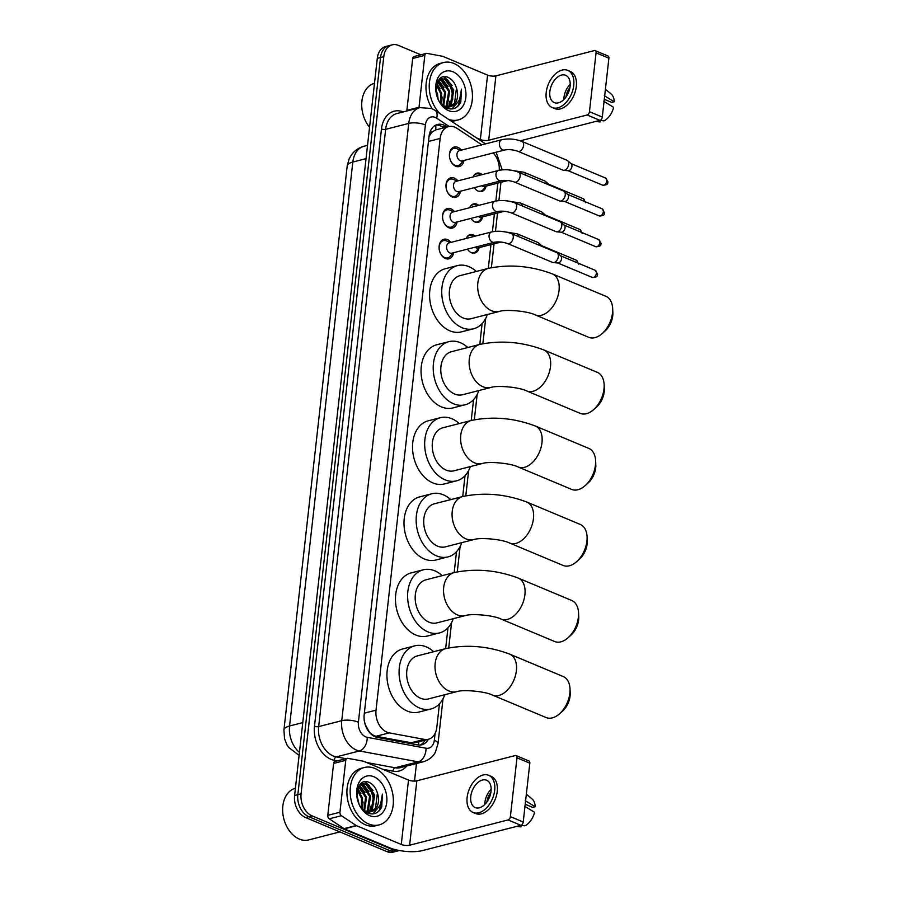 <?xml version="1.0" encoding="UTF-8"?>
<svg xmlns="http://www.w3.org/2000/svg" width="897" height="897" viewBox="0 0 897 897"><rect width="100%" height="100%" fill="white"/><g stroke="black" fill="none" stroke-linecap="round" stroke-linejoin="round"><path stroke-width="1.35" d="M466.216 238.456A9.475 6.716 -104.4 0 1 470.095 234.666A9.475 6.716 -104.4 0 1 473.448 234.969A9.475 6.716 -104.4 0 1 475.32 236.124M479.155 247.639A9.475 6.716 -104.4 0 1 474.816 253.032A9.475 6.716 -104.4 0 1 471.463 252.73A9.475 6.716 -104.4 0 1 467.494 249.142M469.669 207.712A9.475 6.716 -104.4 0 1 473.549 203.922A9.475 6.716 -104.4 0 1 476.901 204.224A9.475 6.716 -104.4 0 1 478.774 205.368M482.608 216.883A9.475 6.716 -104.4 0 1 478.258 222.288A9.475 6.716 -104.4 0 1 474.905 221.985A9.475 6.716 -104.4 0 1 470.947 218.397M473.123 176.956A9.475 6.716 -104.4 0 1 476.991 173.166A9.475 6.716 -104.4 0 1 480.355 173.469A9.475 6.716 -104.4 0 1 482.227 174.623M486.062 186.139A9.475 6.716 -104.4 0 1 481.711 191.532A9.475 6.716 -104.4 0 1 478.359 191.229A9.475 6.716 -104.4 0 1 474.39 187.641M453.624 252.707A10.08 7.142 -104.4 0 1 448.937 258.818A10.08 7.142 -104.4 0 1 445.372 258.493A10.08 7.142 -104.4 0 1 439.104 248.391A10.08 7.142 -104.4 0 1 443.914 239.275A10.08 7.142 -104.4 0 1 447.491 239.6A10.08 7.142 -104.4 0 1 450.978 242.381M457.078 221.951A10.08 7.142 -104.4 0 1 452.38 228.062A10.08 7.142 -104.4 0 1 448.814 227.748A10.08 7.142 -104.4 0 1 442.557 217.635A10.08 7.142 -104.4 0 1 447.368 208.53A10.08 7.142 -104.4 0 1 450.933 208.844A10.08 7.142 -104.4 0 1 454.42 211.625M460.52 191.207A10.08 7.142 -104.4 0 1 455.833 197.318A10.08 7.142 -104.4 0 1 452.267 196.992A10.08 7.142 -104.4 0 1 446 186.89A10.08 7.142 -104.4 0 1 450.821 177.774A10.08 7.142 -104.4 0 1 454.387 178.099A10.08 7.142 -104.4 0 1 457.874 180.869M463.973 160.451A10.08 7.142 -104.4 0 1 459.286 166.562A10.08 7.142 -104.4 0 1 455.721 166.237A10.08 7.142 -104.4 0 1 449.453 156.134A10.08 7.142 -104.4 0 1 454.263 147.03A10.08 7.142 -104.4 0 1 457.84 147.343A10.08 7.142 -104.4 0 1 461.327 150.124M481.857 144.843L457.055 128.361A17.772 12.592 75.6 0 0 454.857 127.172A17.772 12.592 75.6 0 0 448.567 126.612A17.772 12.592 75.6 0 0 440.147 138.452L376.022 710.166A17.772 12.592 75.6 0 0 389.253 732.871L424.359 739.386A17.772 12.592 75.6 0 0 428.385 739.263A17.772 12.592 75.6 0 0 436.805 727.422L439.452 703.809M365.494 725.449A5.92 4.193 75.6 0 0 366.066 726.122L368.342 730.203C370.394 733.555 372.973 735.574 376.078 736.258L411.185 742.761L415.468 742.581L428.385 739.263M448.567 126.612L435.673 129.942L432.746 131.635A5.92 4.193 75.6 0 0 429.562 135.66A17.772 5.931 -173.6 0 0 429.158 135.492M429.562 135.66L429.528 135.952A17.772 12.592 -104.4 0 1 432.746 131.635M366.066 726.122A17.772 12.592 -104.4 0 1 364.417 721.412M499.27 170.262A17.772 12.592 75.6 0 0 493.238 152.939M445.641 648.632L447.984 627.765M454.174 572.578L456.517 551.722M462.706 496.534L465.038 475.668M471.228 420.491L473.571 399.625M490.861 387.47C496.613 385.262 518.982 386.988 526.73 390.957A22.223 13.825 112.7 0 0 550.5 366.57A22.223 13.825 112.7 0 0 543.896 349.976C522.514 341.903 501.154 340.064 479.805 344.426A22.223 15.742 75.6 0 0 469.288 359.226A22.223 15.742 75.6 0 0 483.001 386.764A22.223 15.742 75.6 0 0 490.861 387.47L462.504 394.747A22.223 15.742 75.6 0 1 454.644 394.041A22.223 15.742 75.6 0 1 440.853 371.784A22.223 15.742 75.6 0 1 451.449 351.714L479.805 344.426L482.104 323.582M488.293 268.394L490.962 244.612M492.397 231.762L494.415 213.856M495.85 201.006L497.857 183.1M305.574 817.537L386.865 851.589A17.772 12.592 -104.4 0 0 393.155 852.15L399.468 850.524A17.772 12.592 -104.4 0 1 393.346 849.919L312.055 815.866L308.815 816.696A17.772 12.592 -104.4 0 1 297.838 794.675L380.53 57.52A17.772 12.592 -104.4 0 1 388.939 45.68A17.772 12.592 -104.4 0 0 380.53 57.52L297.838 794.675A17.772 12.592 -104.4 0 0 308.815 816.696L390.105 850.748L308.815 816.696L305.574 817.537A17.772 12.592 -104.4 0 1 294.597 795.504L377.289 58.35A17.772 12.592 -104.4 0 1 385.699 46.509L392.18 44.85A17.772 12.592 -104.4 0 1 398.47 45.411L420.839 54.784M396.396 851.32A17.772 12.592 -104.4 0 1 390.105 850.748A17.772 12.592 -104.4 0 0 396.396 851.32M447.087 126.993L445.955 126.23A17.772 12.592 75.6 0 0 443.746 125.053A17.772 12.592 75.6 0 0 437.467 124.481A17.772 12.592 75.6 0 0 429.046 136.322L364.171 714.718A17.772 12.592 75.6 0 0 377.39 737.424L417.767 744.914A17.772 12.592 75.6 0 0 421.803 744.79A17.772 12.592 75.6 0 0 428.34 739.285M435.886 125.053A17.772 12.592 -104.4 0 1 440.505 125.883A17.772 12.592 -104.4 0 1 442.714 127.071L443.847 127.823M370.214 808.455A23.703 16.785 -104.4 0 1 369.755 811.079M369.519 812.02A23.703 16.785 -104.4 0 1 369.059 813.523M364.675 781.836A23.703 16.785 -104.4 0 1 366.548 783.843A23.703 16.785 -104.4 0 0 364.675 781.836M367.748 785.38A23.703 16.785 -104.4 0 1 373.668 804.374A23.703 16.785 -104.4 0 0 367.748 785.38M449.285 103.491A23.703 16.785 -104.4 0 1 448.825 106.126M448.59 107.068A23.703 16.785 -104.4 0 1 448.13 108.571M443.757 76.884A23.703 16.785 -104.4 0 1 445.63 78.88A23.703 16.785 -104.4 0 0 443.757 76.884M446.818 80.427A23.703 16.785 -104.4 0 1 452.738 99.41A23.703 16.785 -104.4 0 0 446.818 80.427M312.055 815.866A17.772 12.592 -104.4 0 1 301.078 793.845L383.77 56.69A17.772 12.592 -104.4 0 1 392.18 44.85M416.477 763.526L414.504 781.096M425.1 740.115A17.772 12.592 -104.4 0 1 420.144 745.059M406.846 110.993A2.96 2.097 -104.4 0 1 406.868 110.387L419.011 107.27L424.842 55.367L412.687 58.484A2.96 2.097 -104.4 0 1 414.089 56.511L426.243 53.394A2.96 2.097 75.6 0 0 424.842 55.367M406.868 110.387L412.687 58.484M595.182 50.636L608.02 56.018A2.96 1.839 112.7 0 1 608.895 58.227L596.057 52.845A2.96 1.839 -67.3 0 0 595.182 50.636A2.96 1.839 -67.3 0 0 594.341 50.591L495.906 75.864A5.92 1.973 6.4 0 1 487.576 75.113L442.838 56.365A2.96 2.097 75.6 0 0 442.468 56.253L426.916 53.372A2.96 2.097 75.6 0 0 426.243 53.394M602.302 117.07A2.96 1.839 112.7 0 1 599.958 120.355L587.12 114.984A2.96 1.839 -67.3 0 0 589.464 111.688L602.302 117.07L608.895 58.227M520.305 140.807L599.958 120.355M589.464 111.688L596.057 52.845M587.12 114.984L488.686 140.257A5.92 1.973 6.4 0 1 480.355 139.495L476.442 137.858M419.011 107.27A2.96 2.097 75.6 0 0 419 107.875M570.1 86.347A14.812 9.217 -67.3 0 0 565.693 75.292A14.812 9.217 -67.3 0 0 549.85 91.55A14.812 9.217 -67.3 0 0 554.256 102.617A14.812 9.217 -67.3 0 0 570.1 86.347M570.223 84.296A14.812 9.217 -67.3 0 0 563.966 97.459A14.812 9.217 -67.3 0 0 563.843 99.511M604.286 99.309L611.776 102.437L614.266 101.798L604.309 95.687M569.92 87.592A11.852 7.367 -67.3 0 0 565.996 96.943A11.852 7.367 -67.3 0 0 565.985 96.988M552.193 107.528L554.761 108.604A20.149 12.536 -67.3 0 0 576.311 86.493A20.149 12.536 -67.3 0 0 570.324 71.446L567.756 70.37A20.149 12.536 -67.3 0 0 546.206 92.481A20.149 12.536 -67.3 0 0 552.193 107.528A20.149 12.536 -67.3 0 0 573.744 85.417A20.149 12.536 -67.3 0 0 567.756 70.37M595.574 121.487L599.409 121.88A15.406 9.587 -67.3 0 0 600.003 121.914L600.171 120.456M595.698 121.454L600.003 121.914M603.681 101.238L613.638 107.348A15.406 9.587 -67.3 0 1 604.051 120.871L599.757 120.411M614.266 101.798A15.406 9.587 -67.3 0 0 611.104 93.961L605.419 89.251M369.553 127.273A26.663 18.882 -104.4 0 1 361.906 101.058A26.663 18.882 -104.4 0 1 374.486 83.309M439.889 113.56A29.623 20.99 -104.4 0 1 429.315 83.757A29.623 20.99 -104.4 0 1 443.477 62.543A29.623 20.99 -104.4 0 1 453.949 63.485A29.623 20.99 -104.4 0 1 472.349 93.165A29.623 20.99 -104.4 0 1 458.21 119.929A29.623 20.99 -104.4 0 1 448.534 119.312M432.186 108.772A29.623 20.99 -104.4 0 1 440.236 63.373L443.477 62.543M460.778 102.09L461.484 89.128C461.663 98.289 458.333 104.007 451.483 106.283A14.812 10.495 -104.4 0 0 456.483 88.097C454.97 83.107 452.402 79.665 448.803 77.759C434.025 69.921 431.098 102.493 446.661 108.032C452.806 110.297 457.515 108.313 460.778 102.09M453.019 71.816A20.732 14.688 -104.4 0 1 465.812 97.515A20.732 14.688 -104.4 0 1 448.657 110.667A20.732 14.688 -104.4 0 1 435.864 84.968A20.732 14.688 -104.4 0 1 453.019 71.816M446.033 107.73L447.3 107.169M447.771 106.9L450.496 104.321L452.727 90.272L444.923 79.284L440.505 78.622M446.347 107.685L447.838 107.147M448.309 106.911L451.516 104.063L453.747 90.014L445.932 79.026L439.586 79.014M445.506 106.485L446.448 105.364L448.679 91.315L440.876 80.315L438.958 79.698M446.089 106.642L447.457 105.106L449.7 91.057L441.885 80.057L439.283 79.34M443.062 105.386L444.632 92.357L437.59 81.762M443.701 105.734L445.641 92.088L437.927 81.145M440.472 102.953L440.584 93.389L436.379 85.103M441.145 103.772L441.593 93.131L436.648 84.094M436.671 95.071L436.368 93.815M438.084 98.984L437.545 94.174L435.92 89.678M441.01 78.465L439.855 78.768M441.896 104.613L444.845 106.25L451.483 106.283M444.284 106.676L450.406 106.642M449.89 106.754L454.555 103.278L456.483 88.097M458.21 119.929L454.97 120.77A29.623 20.99 -104.4 0 1 451.426 121.23M441.559 104.254L442.12 97.033M439.967 88.635L436.805 83.589M444.015 87.603L438.498 80.281M448.074 86.561L441.559 78.521M441.346 78.398L440.775 78.061M452.122 85.518L444.43 76.806M452.01 108.963L456.45 103.738M444.62 81.896L440.909 78.566M448.679 80.865L443.802 76.873M456.607 107.27L458.67 105.039L461.484 89.128M612.673 308.624L612.853 312.605A16.292 10.136 112.7 0 1 612.741 315.755A16.292 10.136 112.7 0 1 605.217 330.847L602.246 333.505A22.223 13.825 -67.3 0 0 612.516 312.918A22.223 13.825 -67.3 0 0 612.673 308.624A22.223 13.825 -67.3 0 0 605.912 296.324L552.429 273.921A22.223 13.825 112.7 0 1 559.033 290.516A22.223 13.825 112.7 0 1 535.262 314.914L588.746 337.317A22.223 13.825 -67.3 0 0 602.246 333.505M499.394 311.427A22.223 15.742 75.6 0 1 491.534 310.721A22.223 15.742 75.6 0 1 477.821 283.183A22.223 15.742 75.6 0 1 488.338 268.382L459.982 275.659A22.223 15.742 75.6 0 0 449.375 295.741A22.223 15.742 75.6 0 0 463.177 317.998A22.223 15.742 75.6 0 0 471.037 318.704L499.394 311.427C505.146 309.218 527.503 310.945 535.262 314.914M487.385 314.511A32.584 23.087 -104.4 0 1 473.616 328.75A32.584 23.087 -104.4 0 1 462.078 327.708A32.584 23.087 -104.4 0 1 441.851 295.057A32.584 23.087 -104.4 0 1 457.403 265.624A32.584 23.087 -104.4 0 1 468.929 266.656A32.584 23.087 -104.4 0 1 476.341 271.466M473.616 328.75L461.462 331.868A32.584 23.087 -104.4 0 1 449.935 330.836A32.584 23.087 -104.4 0 1 429.697 298.185A32.584 23.087 -104.4 0 1 445.248 268.741L457.403 265.624M604.141 384.667L604.331 388.648A16.292 10.136 112.7 0 1 604.219 391.798A16.292 10.136 112.7 0 1 596.684 406.902L593.713 409.559A22.223 13.825 -67.3 0 0 603.984 388.973A22.223 13.825 -67.3 0 0 604.141 384.667A22.223 13.825 -67.3 0 0 597.38 372.378L543.896 349.976M526.73 390.957L580.213 413.36A22.223 13.825 -67.3 0 0 593.713 409.559M478.863 390.554A32.584 23.087 -104.4 0 1 465.083 404.794A32.584 23.087 -104.4 0 1 453.557 403.762A32.584 23.087 -104.4 0 1 433.318 371.111A32.584 23.087 -104.4 0 1 448.881 341.667A32.584 23.087 -104.4 0 1 460.408 342.699A32.584 23.087 -104.4 0 1 467.808 347.509M465.083 404.794L452.929 407.911A32.584 23.087 -104.4 0 1 441.402 406.879A32.584 23.087 -104.4 0 1 421.164 374.228A32.584 23.087 -104.4 0 1 436.727 344.784L448.881 341.667M595.608 460.71L595.799 464.691A16.292 10.136 112.7 0 1 595.686 467.842A16.292 10.136 112.7 0 1 588.152 482.945L585.18 485.602A22.223 13.825 -67.3 0 0 595.462 465.016A22.223 13.825 -67.3 0 0 595.608 460.71A22.223 13.825 -67.3 0 0 588.847 448.422L535.363 426.019A22.223 13.825 112.7 0 1 541.979 442.613A22.223 13.825 112.7 0 1 518.197 467.001L571.681 489.403A22.223 13.825 -67.3 0 0 585.18 485.602M482.328 463.514A22.223 15.742 75.6 0 1 474.468 462.807A22.223 15.742 75.6 0 1 460.755 435.28A22.223 15.742 75.6 0 1 471.284 420.48L442.927 427.757A22.223 15.742 75.6 0 0 432.32 447.827A22.223 15.742 75.6 0 0 446.112 470.095A22.223 15.742 75.6 0 0 453.972 470.802L482.328 463.514C488.08 461.316 510.449 463.031 518.197 467.001M470.331 466.597A32.584 23.087 -104.4 0 1 456.551 480.837A32.584 23.087 -104.4 0 1 445.024 479.805A32.584 23.087 -104.4 0 1 424.786 447.155A32.584 23.087 -104.4 0 1 440.349 417.71A32.584 23.087 -104.4 0 1 451.875 418.742A32.584 23.087 -104.4 0 1 459.275 423.552M456.551 480.837L444.396 483.954A32.584 23.087 -104.4 0 1 432.87 482.922A32.584 23.087 -104.4 0 1 412.642 450.272A32.584 23.087 -104.4 0 1 428.194 420.828L440.349 417.71M587.075 536.765L587.266 540.734A16.292 10.136 112.7 0 1 587.154 543.896A16.292 10.136 112.7 0 1 579.619 558.988L576.659 561.645A22.223 13.825 -67.3 0 0 586.93 541.059A22.223 13.825 -67.3 0 0 587.075 536.765A22.223 13.825 -67.3 0 0 580.325 524.465L526.842 502.062A22.223 13.825 112.7 0 1 533.446 518.657A22.223 13.825 112.7 0 1 509.664 543.055L563.148 565.458A22.223 13.825 -67.3 0 0 576.659 561.645M473.795 539.568A22.223 15.742 75.6 0 1 465.935 538.862A22.223 15.742 75.6 0 1 452.234 511.324A22.223 15.742 75.6 0 1 462.751 496.523L434.395 503.8A22.223 15.742 75.6 0 0 423.788 523.87A22.223 15.742 75.6 0 0 437.579 546.138A22.223 15.742 75.6 0 0 445.439 546.845L473.795 539.568C479.559 537.359 501.916 539.086 509.664 543.055M461.798 542.64A32.584 23.087 -104.4 0 1 448.018 556.891A32.584 23.087 -104.4 0 1 436.491 555.848A32.584 23.087 -104.4 0 1 416.264 523.198A32.584 23.087 -104.4 0 1 431.816 493.754A32.584 23.087 -104.4 0 1 443.342 494.796A32.584 23.087 -104.4 0 1 450.754 499.607M448.018 556.891L435.864 560.008A32.584 23.087 -104.4 0 1 424.337 558.977A32.584 23.087 -104.4 0 1 404.11 526.315A32.584 23.087 -104.4 0 1 419.661 496.882L431.816 493.754M578.554 612.808L578.733 616.788A16.292 10.136 112.7 0 1 578.621 619.939A16.292 10.136 112.7 0 1 571.086 635.031L568.126 637.689A22.223 13.825 -67.3 0 0 578.397 617.102A22.223 13.825 -67.3 0 0 578.554 612.808A22.223 13.825 -67.3 0 0 571.793 600.508L518.309 578.105A22.223 13.825 112.7 0 1 524.913 594.7A22.223 13.825 112.7 0 1 501.143 619.098L554.626 641.501A22.223 13.825 -67.3 0 0 568.126 637.689M465.274 615.611A22.223 15.742 75.6 0 1 457.414 614.905A22.223 15.742 75.6 0 1 443.701 587.367A22.223 15.742 75.6 0 1 454.218 572.566L425.862 579.843A22.223 15.742 75.6 0 0 415.255 599.925A22.223 15.742 75.6 0 0 429.058 622.182A22.223 15.742 75.6 0 0 436.917 622.888L465.274 615.611C471.026 613.402 493.384 615.129 501.143 619.098M453.265 618.695A32.584 23.087 -104.4 0 1 439.496 632.934A32.584 23.087 -104.4 0 1 427.959 631.903A32.584 23.087 -104.4 0 1 407.731 599.241A32.584 23.087 -104.4 0 1 423.283 569.808A32.584 23.087 -104.4 0 1 434.81 570.84A32.584 23.087 -104.4 0 1 442.221 575.65M439.496 632.934L427.342 636.051A32.584 23.087 -104.4 0 1 415.816 635.02A32.584 23.087 -104.4 0 1 395.577 602.369A32.584 23.087 -104.4 0 1 411.129 572.925L423.283 569.808M570.021 688.851L570.212 692.832A16.292 10.136 112.7 0 1 570.1 695.982A16.292 10.136 112.7 0 1 562.565 711.086L559.593 713.743A22.223 13.825 -67.3 0 0 569.864 693.157A22.223 13.825 -67.3 0 0 570.021 688.851A22.223 13.825 -67.3 0 0 563.26 676.562L509.776 654.16A22.223 13.825 112.7 0 1 516.38 670.754A22.223 13.825 112.7 0 1 492.61 695.141L546.094 717.544A22.223 13.825 -67.3 0 0 559.593 713.743M456.741 691.654A22.223 15.742 75.6 0 1 448.881 690.948A22.223 15.742 75.6 0 1 435.168 663.41A22.223 15.742 75.6 0 1 445.686 648.609L417.329 655.898A22.223 15.742 75.6 0 0 406.733 675.968A22.223 15.742 75.6 0 0 420.525 698.236A22.223 15.742 75.6 0 0 428.385 698.931L456.741 691.654C462.493 689.445 484.862 691.172 492.61 695.141M444.744 694.738A32.584 23.087 -104.4 0 1 430.964 708.978A32.584 23.087 -104.4 0 1 419.437 707.946A32.584 23.087 -104.4 0 1 399.199 675.295A32.584 23.087 -104.4 0 1 414.75 645.851A32.584 23.087 -104.4 0 1 426.288 646.883A32.584 23.087 -104.4 0 1 433.688 651.693M430.964 708.978L418.809 712.095A32.584 23.087 -104.4 0 1 407.283 711.063A32.584 23.087 -104.4 0 1 387.044 678.412A32.584 23.087 -104.4 0 1 402.607 648.968L414.75 645.851M457.324 148.868A8.892 6.29 75.6 0 0 457.111 148.767A8.892 6.29 75.6 0 0 456.898 148.678A8.892 6.29 75.6 0 0 453.759 148.397A8.892 6.29 75.6 0 0 449.509 156.426A8.892 6.29 75.6 0 0 455.026 165.328A8.892 6.29 75.6 0 0 458.176 165.609A8.892 6.29 75.6 0 0 460.935 163.658L463.132 160.664M459.499 150.584A5.337 3.779 75.6 0 0 456.954 155.405A5.337 3.779 75.6 0 0 460.262 160.754A5.337 3.779 75.6 0 0 462.157 160.922L504.607 150.023A5.337 3.779 75.6 0 1 502.724 149.855A5.337 3.779 75.6 0 1 499.405 143.554A5.337 3.779 75.6 0 1 501.95 139.685L459.499 150.584M517.883 151.279A5.337 3.319 112.7 0 0 523.545 145.74A5.337 3.319 112.7 0 0 523.59 145.426A5.337 3.319 112.7 0 0 521.998 141.446L567.095 160.328A5.337 3.319 112.7 0 1 567.666 160.686A5.337 3.319 112.7 0 1 568.687 164.319A5.337 3.319 112.7 0 1 564.482 170.251A5.337 3.319 112.7 0 1 563.63 170.329A5.337 3.319 112.7 0 1 562.98 170.172L517.883 151.279C513.185 149.687 508.767 149.272 504.607 150.023M570.806 163.489A3.846 2.399 112.7 0 1 571.21 163.747A3.846 2.399 112.7 0 1 571.95 166.371A3.846 2.399 112.7 0 1 568.911 170.654A3.846 2.399 112.7 0 1 568.294 170.71L563.63 170.329M453.871 179.624A8.892 6.29 75.6 0 0 453.669 179.523A8.892 6.29 75.6 0 0 453.445 179.422A8.892 6.29 75.6 0 0 450.305 179.142A8.892 6.29 75.6 0 0 446.067 187.17A8.892 6.29 75.6 0 0 451.583 196.084A8.892 6.29 75.6 0 0 454.723 196.365A8.892 6.29 75.6 0 0 457.481 194.414L459.69 191.42M456.046 181.34A5.337 3.779 75.6 0 0 453.501 186.161A5.337 3.779 75.6 0 0 456.82 191.498A5.337 3.779 75.6 0 0 458.703 191.666L501.154 180.768A5.337 3.779 75.6 0 1 499.27 180.6A5.337 3.779 75.6 0 1 495.951 174.31A5.337 3.779 75.6 0 1 498.508 170.441L456.046 181.34M514.43 182.035A5.337 3.319 112.7 0 0 520.092 176.496A5.337 3.319 112.7 0 0 520.137 176.171A5.337 3.319 112.7 0 0 518.544 172.19L563.652 191.083A5.337 3.319 112.7 0 1 564.213 191.431A5.337 3.319 112.7 0 1 565.233 195.064A5.337 3.319 112.7 0 1 561.029 200.995A5.337 3.319 112.7 0 1 560.177 201.074A5.337 3.319 112.7 0 1 559.526 200.917L514.43 182.035C509.743 180.443 505.314 180.028 501.154 180.768M567.353 194.245A3.846 2.399 112.7 0 1 567.767 194.492A3.846 2.399 112.7 0 1 568.496 197.116A3.846 2.399 112.7 0 1 565.458 201.399A3.846 2.399 112.7 0 1 564.852 201.455L560.177 201.074M450.417 210.369A8.892 6.29 75.6 0 0 450.216 210.268A8.892 6.29 75.6 0 0 450.002 210.178A8.892 6.29 75.6 0 0 446.852 209.898A8.892 6.29 75.6 0 0 442.613 217.926A8.892 6.29 75.6 0 0 448.13 226.829A8.892 6.29 75.6 0 0 451.281 227.109A8.892 6.29 75.6 0 0 454.039 225.169L456.237 222.164M452.604 212.096A5.337 3.779 75.6 0 0 450.059 216.906A5.337 3.779 75.6 0 0 453.366 222.254A5.337 3.779 75.6 0 0 455.25 222.422L497.712 211.524A5.337 3.779 75.6 0 1 495.817 211.356A5.337 3.779 75.6 0 1 492.498 205.065A5.337 3.779 75.6 0 1 495.054 201.197L452.604 212.096M510.976 212.78A5.337 3.319 112.7 0 0 516.638 207.241A5.337 3.319 112.7 0 0 516.683 206.927A5.337 3.319 112.7 0 0 515.102 202.946L560.199 221.839A5.337 3.319 112.7 0 1 560.76 222.187A5.337 3.319 112.7 0 1 561.78 225.82A5.337 3.319 112.7 0 1 557.575 231.751A5.337 3.319 112.7 0 1 556.723 231.83A5.337 3.319 112.7 0 1 556.073 231.673L510.976 212.78C506.289 211.199 501.86 210.773 497.712 211.524M563.91 224.99A3.846 2.399 112.7 0 1 564.314 225.248A3.846 2.399 112.7 0 1 565.054 227.872A3.846 2.399 112.7 0 1 562.015 232.155A3.846 2.399 112.7 0 1 561.399 232.211L556.723 231.83M446.975 241.125A8.892 6.29 75.6 0 0 446.762 241.024A8.892 6.29 75.6 0 0 446.549 240.934A8.892 6.29 75.6 0 0 443.41 240.643A8.892 6.29 75.6 0 0 439.16 248.682A8.892 6.29 75.6 0 0 444.688 257.585A8.892 6.29 75.6 0 0 447.827 257.865A8.892 6.29 75.6 0 0 450.586 255.914L452.783 252.92M449.15 242.84A5.337 3.779 75.6 0 0 446.605 247.662A5.337 3.779 75.6 0 0 449.913 252.999A5.337 3.779 75.6 0 0 451.808 253.178L494.258 242.28A5.337 3.779 75.6 0 1 492.375 242.1A5.337 3.779 75.6 0 1 489.056 235.81A5.337 3.779 75.6 0 1 491.601 231.942L449.15 242.84M507.534 243.536A5.337 3.319 112.7 0 0 513.196 237.997A5.337 3.319 112.7 0 0 513.241 237.683A5.337 3.319 112.7 0 0 511.649 233.691L556.745 252.584A5.337 3.319 112.7 0 1 557.317 252.943A5.337 3.319 112.7 0 1 558.338 256.564A5.337 3.319 112.7 0 1 554.133 262.496A5.337 3.319 112.7 0 1 553.281 262.586A5.337 3.319 112.7 0 1 552.63 262.429L507.534 243.536C502.836 241.943 498.418 241.528 494.258 242.28M560.457 255.746A3.846 2.399 112.7 0 1 560.86 256.004A3.846 2.399 112.7 0 1 561.6 258.616A3.846 2.399 112.7 0 1 558.562 262.911A3.846 2.399 112.7 0 1 557.945 262.967L553.281 262.586M479.895 174.422A8.892 6.29 75.6 0 0 479.693 174.321A8.892 6.29 75.6 0 0 479.48 174.231A8.892 6.29 75.6 0 0 476.329 173.951A8.892 6.29 75.6 0 0 473.818 175.588M481.868 185.724A5.337 3.779 75.6 0 0 482.844 186.307A5.337 3.779 75.6 0 0 484.728 186.475L506.603 180.858A5.337 3.779 75.6 0 1 504.719 180.689A5.337 3.779 75.6 0 1 504.159 180.398M477.753 190.938A8.892 6.29 75.6 0 0 480.758 191.162A8.892 6.29 75.6 0 0 483.517 189.222L485.714 186.217M525.62 175.15A5.337 3.319 112.7 0 0 523.994 172.28L544.793 180.992A5.337 3.319 112.7 0 1 545.365 181.34A5.337 3.319 112.7 0 1 546.408 183.863M548.504 184.154A3.846 2.399 112.7 0 1 548.908 184.401A3.846 2.399 112.7 0 1 549.424 185.13M476.453 205.178A8.892 6.29 75.6 0 0 476.24 205.077A8.892 6.29 75.6 0 0 476.027 204.987A8.892 6.29 75.6 0 0 472.887 204.695A8.892 6.29 75.6 0 0 470.364 206.332M478.426 216.469A5.337 3.779 75.6 0 0 479.39 217.052A5.337 3.779 75.6 0 0 481.285 217.231L503.161 211.614A5.337 3.779 75.6 0 1 501.266 211.445A5.337 3.779 75.6 0 1 500.705 211.143M474.311 221.694A8.892 6.29 75.6 0 0 477.305 221.918A8.892 6.29 75.6 0 0 480.063 219.967L482.261 216.973M522.166 205.906A5.337 3.319 112.7 0 0 520.552 203.036L541.34 211.737A5.337 3.319 112.7 0 1 541.911 212.096A5.337 3.319 112.7 0 1 542.965 214.618M545.051 214.899A3.846 2.399 112.7 0 1 545.466 215.157A3.846 2.399 112.7 0 1 545.97 215.874M472.999 235.933A8.892 6.29 75.6 0 0 472.797 235.833A8.892 6.29 75.6 0 0 472.573 235.732A8.892 6.29 75.6 0 0 469.434 235.451A8.892 6.29 75.6 0 0 466.922 237.088M474.973 247.224A5.337 3.779 75.6 0 0 475.948 247.807A5.337 3.779 75.6 0 0 477.832 247.976L499.707 242.358A5.337 3.779 75.6 0 1 497.824 242.19A5.337 3.779 75.6 0 1 497.252 241.898M470.858 252.449A8.892 6.29 75.6 0 0 473.851 252.674A8.892 6.29 75.6 0 0 476.621 250.723L478.819 247.729M518.713 236.651A5.337 3.319 112.7 0 0 517.098 233.781L537.897 242.493A5.337 3.319 112.7 0 1 538.458 242.852A5.337 3.319 112.7 0 1 539.512 245.363M541.597 245.655A3.846 2.399 112.7 0 1 542.012 245.901A3.846 2.399 112.7 0 1 542.528 246.63M339.941 812.222A2.96 2.097 75.6 0 0 341.398 815.698L356.176 825.52A2.96 2.097 75.6 0 0 356.546 825.711L344.392 828.839A2.96 2.097 -104.4 0 1 344.022 828.637L329.255 818.815A2.96 2.097 -104.4 0 1 327.786 815.339L339.941 812.222L345.76 760.32L333.617 763.437A2.96 2.097 -104.4 0 1 335.018 761.463L347.161 758.346A2.96 2.097 75.6 0 0 345.76 760.32M327.786 815.339L333.617 763.437M344.392 828.839L389.13 847.575A23.703 7.905 -173.6 0 0 422.453 850.58L520.888 825.318L508.05 819.936L409.615 845.209A5.92 1.973 6.4 0 1 401.284 844.458L356.546 825.711M516.111 755.588L528.938 760.97A2.96 1.839 112.7 0 1 529.824 763.179L516.986 757.808A2.96 1.839 -67.3 0 0 516.111 755.588A2.96 1.839 -67.3 0 0 515.27 755.543L416.836 780.816A5.92 1.973 6.4 0 1 408.505 780.065L363.767 761.329A2.96 2.097 75.6 0 0 363.386 761.217L347.834 758.324A2.96 2.097 75.6 0 0 347.161 758.346M508.05 819.936A2.96 1.839 -67.3 0 0 510.393 816.64L523.22 822.022L529.824 763.179M523.22 822.022A2.96 1.839 112.7 0 1 520.888 825.318M510.393 816.64L516.986 757.808M491.029 791.311A14.812 9.217 -67.3 0 0 486.623 780.244A14.812 9.217 -67.3 0 0 470.768 796.502A14.812 9.217 -67.3 0 0 475.175 807.569A14.812 9.217 -67.3 0 0 491.029 791.311M491.141 789.259A14.812 9.217 -67.3 0 0 484.896 802.423A14.812 9.217 -67.3 0 0 484.772 804.474M525.216 804.261L532.695 807.401L535.195 806.762L525.227 800.64M490.85 792.556A11.852 7.367 -67.3 0 0 486.914 801.896A11.852 7.367 -67.3 0 0 486.914 801.952M473.123 812.491L475.679 813.557A20.149 12.536 -67.3 0 0 497.241 791.446A20.149 12.536 -67.3 0 0 491.253 776.398L488.686 775.322A20.149 12.536 -67.3 0 0 467.124 797.444A20.149 12.536 -67.3 0 0 473.123 812.491A20.149 12.536 -67.3 0 0 494.673 790.369A20.149 12.536 -67.3 0 0 488.686 775.322M516.493 826.44L520.338 826.832A15.406 9.587 -67.3 0 0 520.933 826.866L521.09 825.408M516.627 826.406L520.933 826.866M524.61 806.19L534.567 812.312A15.406 9.587 -67.3 0 1 524.98 825.834L520.675 825.363M535.195 806.762A15.406 9.587 -67.3 0 0 532.033 798.913L526.348 794.204M339.885 831.9L308.725 839.906A26.663 18.882 -104.4 0 1 299.284 839.054A26.663 18.882 -104.4 0 1 282.734 812.379A26.663 18.882 -104.4 0 1 295.416 788.272M368.656 823.951A29.623 20.99 -104.4 0 1 350.256 794.26A29.623 20.99 -104.4 0 1 364.395 767.496A29.623 20.99 -104.4 0 1 374.879 768.437A29.623 20.99 -104.4 0 1 393.278 798.128A29.623 20.99 -104.4 0 1 379.128 824.892A29.623 20.99 -104.4 0 1 368.656 823.951M379.128 824.892L375.888 825.722A29.623 20.99 -104.4 0 1 365.415 824.78A29.623 20.99 -104.4 0 1 347.016 795.101A29.623 20.99 -104.4 0 1 361.155 768.337L364.395 767.496M381.707 807.042L382.414 794.08C382.593 803.241 379.252 808.959 372.412 811.247A14.812 10.495 -104.4 0 0 377.413 793.06C375.888 788.059 373.331 784.617 369.732 782.711C354.954 774.873 352.028 807.446 367.579 812.985C373.735 815.25 378.444 813.276 381.707 807.042M373.948 776.768A20.732 14.688 -104.4 0 1 386.742 802.467A20.732 14.688 -104.4 0 1 369.586 815.62A20.732 14.688 -104.4 0 1 356.793 789.921A20.732 14.688 -104.4 0 1 373.948 776.768M366.996 812.704L368.23 812.121M368.701 811.852L371.425 809.273L373.657 795.224L365.853 784.236L361.435 783.574M367.277 812.637L368.757 812.11M369.239 811.863L372.446 809.016L374.677 794.966L366.862 783.978L360.516 783.967M366.436 811.437L367.378 810.316L369.609 796.267L361.794 785.279L359.888 784.651M367.019 811.594L368.387 810.058L370.618 796.009L362.814 785.021L360.202 784.292M363.991 810.35L365.561 797.31L358.52 786.714M364.619 810.697L366.57 797.052L358.856 786.097M361.401 807.905L361.502 798.352L357.298 790.055M362.074 808.735L362.523 798.083L357.567 789.046M357.6 800.034L357.298 798.767M359.013 803.936L356.838 794.607M361.94 783.429L360.785 783.72M362.825 809.565L365.774 811.213L372.412 811.247M365.214 811.628L371.324 811.594M370.82 811.718L375.473 808.242L377.413 793.06M362.489 809.206L363.05 801.996M360.897 793.598L357.735 788.541M364.944 792.556L359.428 785.234M369.003 791.513L362.478 783.485M362.276 783.35L361.704 783.014M373.051 790.47L365.359 781.769M372.939 813.915L377.379 808.69M365.55 786.86L361.839 783.518M369.598 785.817L364.72 781.836M377.536 812.222L379.599 809.991L382.414 794.08M368.275 730.887A17.772 11.919 -79.5 0 0 368.342 730.203M435.673 129.942A17.772 9.856 -56.4 0 0 435.639 125.176M418.237 744.981A17.772 11.919 -79.5 0 0 419 741.673M428.474 141.446L440.147 138.452M411.185 742.761L424.359 739.386M376.078 736.258L389.253 732.871M364.339 713.16L376.022 710.166M299.105 755.364L288.621 747.392L286.849 744.633L284.54 738.747L283.934 729.956A20.732 6.918 6.4 0 1 289.563 725.998A23.703 16.785 75.6 0 0 299.43 752.415M366.032 158.634L352.824 162.032A20.732 6.918 -173.6 0 0 347.195 165.99L349.124 158.892L351.512 154.789C354.674 150.494 358.856 147.646 364.047 146.245A23.703 16.785 75.6 0 0 352.824 162.032L289.563 725.998L302.782 722.601M294.597 795.504L301.078 793.845M377.289 58.35L383.77 56.69M386.865 851.589L393.346 849.919M449.15 126.477L436.671 118.191A11.852 8.398 75.6 0 0 435.202 117.395A11.852 8.398 75.6 0 0 425.402 124.918L358.408 722.186A11.852 8.398 75.6 0 0 365.718 736.874A11.852 8.398 75.6 0 0 367.221 737.323L426.03 748.221A11.852 8.398 75.6 0 0 434.327 740.249L435.09 733.432M426.03 748.221A11.852 7.95 -79.5 0 1 418.181 761.856L395.095 767.787A23.703 16.785 75.6 0 0 400.466 767.63L423.563 761.699A23.703 16.785 -104.4 0 1 418.181 761.856L359.383 750.957A23.703 16.785 -104.4 0 1 356.367 750.049A23.703 16.785 -104.4 0 1 341.746 720.683L408.74 123.405A23.703 16.785 -104.4 0 1 419.964 107.618L396.866 113.549A23.703 16.785 75.6 0 0 385.654 129.336L318.659 726.604A23.703 16.785 75.6 0 0 333.28 755.98A23.703 16.785 75.6 0 0 336.285 756.889L345.917 758.671M337.384 760.858L334.334 760.297A26.663 18.882 -104.4 0 1 314.488 726.234L381.483 128.955A2.96 0.987 -173.6 0 0 385.654 129.336L408.74 123.405A11.852 3.958 6.4 0 1 425.402 124.918M334.334 760.297A2.96 1.985 100.5 0 1 336.285 756.889L359.383 750.957A11.852 7.95 -79.5 0 0 367.221 737.323M381.483 128.955A26.663 18.882 -104.4 0 1 403.224 111.923M406.823 766.004A26.663 18.882 -104.4 0 1 393.133 771.196L382.716 769.267M358.408 722.186A11.852 3.958 6.4 0 0 341.746 720.683L318.659 726.604A2.96 0.987 -173.6 0 1 314.488 726.234M366.57 762.495L395.095 767.787A2.96 1.985 100.5 0 0 393.133 771.196M434.327 740.249A11.852 3.958 6.4 0 1 438.005 743.658L443.04 698.685M499.304 169.634A11.852 3.958 6.4 0 1 500.134 170.094M436.671 118.191A11.852 6.571 -56.4 0 0 435.123 110.398L485.535 143.901M442.714 127.071L445.955 126.23M488.686 140.257L495.906 75.864M480.355 139.495L487.576 75.113M449.868 101.238A23.703 16.785 -104.4 0 1 449.307 105.7M448.993 107.001A23.703 16.785 -104.4 0 1 448.478 108.66M602.661 185.186C609.781 184.995 607.022 182.439 607.975 182.057L605.632 178.077A3.846 2.399 112.7 0 1 606.776 180.959A3.846 2.399 112.7 0 1 602.661 185.186L568.048 170.688M607.975 182.057A3.846 1.289 -173.6 0 0 606.776 180.959M599.207 215.93C606.327 215.751 603.569 213.183 604.522 212.813L602.179 208.833A3.846 2.399 112.7 0 1 603.333 211.703A3.846 2.399 112.7 0 1 599.207 215.93L564.605 201.444M604.522 212.813A3.846 1.289 -173.6 0 0 603.333 211.703M595.754 246.686C602.874 246.496 600.127 243.939 601.068 243.569L598.736 239.577A3.846 2.399 112.7 0 1 599.88 242.459A3.846 2.399 112.7 0 1 595.754 246.686L561.152 232.188M601.068 243.569A3.846 1.289 -173.6 0 0 599.88 242.459M592.312 277.442C599.431 277.251 596.673 274.684 597.626 274.314L595.283 270.333A3.846 2.399 112.7 0 1 596.427 273.215A3.846 2.399 112.7 0 1 592.312 277.442L557.699 262.944M597.626 274.314A3.846 1.289 -173.6 0 0 596.427 273.215M585.674 202.722L583.33 198.742A3.846 2.399 112.7 0 1 584.496 201.421M582.22 233.467L579.877 229.486A3.846 2.399 112.7 0 1 581.043 232.177M578.767 264.223L576.435 260.242A3.846 2.399 112.7 0 1 577.59 262.922M409.615 845.209L416.836 780.816M401.284 844.458L408.505 780.065M344.022 828.637L356.176 825.52M341.398 815.698L329.255 818.815M370.797 806.201A23.703 16.785 -104.4 0 1 370.226 810.653M369.912 811.953A23.703 16.785 -104.4 0 1 369.396 813.613M443.757 127.845L441.559 126.376M283.934 729.956L347.195 165.99M364.047 146.245L367.523 145.348M435.123 110.398L431.681 108.548L419.964 107.618M423.563 761.699C432.309 758.817 434.91 753.144 435.415 752.157L438.005 743.658M448.735 647.914L451.572 622.641M457.268 571.871L460.105 546.598M465.801 495.817L468.638 470.544M474.334 419.774L477.159 394.501M482.855 343.73L485.692 318.457M491.388 267.676L494.068 243.805M495.469 231.325L497.521 213.06M498.911 200.569L500.963 182.304M502.219 169.836L496.108 152.198M488.338 268.382C509.687 264.01 531.046 265.86 552.429 273.921M471.284 420.48C492.621 416.107 513.981 417.957 535.363 426.019M462.751 496.523C484.088 492.15 505.46 494 526.842 502.062M454.218 572.566C475.567 568.193 496.927 570.043 518.309 578.105M445.686 648.609C467.034 644.248 488.394 646.098 509.776 654.16M453.759 148.397L451.292 149.025M458.176 165.609L455.71 166.237M460.486 150.337L457.111 148.767M521.998 141.446C515.293 138.934 508.61 138.351 501.95 139.685M571.21 163.747L567.666 160.686M605.632 178.077L571.03 163.579M450.305 179.142L447.85 179.781M454.723 196.365L452.267 196.992M457.033 181.082L453.669 179.523M518.544 172.19C511.851 169.69 505.168 169.107 498.508 170.441M567.767 194.492L564.213 191.431M602.179 208.833L567.577 194.335M446.852 209.898L444.396 210.526M451.281 227.109L448.814 227.748M453.59 211.838L450.216 210.268M515.102 202.946C508.397 200.435 501.715 199.852 495.054 201.197M564.314 225.248L560.76 222.187M598.736 239.577L564.123 225.091M443.41 240.643L440.943 241.282M447.827 257.865L445.372 258.493M450.137 242.594L446.762 241.024M511.649 233.691C504.944 231.191 498.261 230.607 491.601 231.942M560.86 256.004L557.317 252.943M595.283 270.333L560.681 255.836M476.329 173.951L474.883 174.321M523.994 172.28L508.42 169.869M480.758 191.162L479.301 191.543M481.005 174.937L479.693 174.321M508.319 180.566L506.603 180.858M548.908 184.401L545.365 181.34M583.33 198.742L548.717 184.244M472.887 204.695L471.43 205.077M520.552 203.036L504.977 200.614M477.305 221.918L475.847 222.288M477.552 205.682L476.24 205.077M504.865 211.322L503.161 211.614M545.466 215.157L541.911 212.096M579.877 229.486L545.275 214.988M469.434 235.451L467.987 235.821M517.098 233.781L501.524 231.37M473.851 252.674L472.405 253.044M474.109 236.438L472.797 235.833M501.412 242.078L499.707 242.358M542.012 245.901L538.458 242.852M576.435 260.242L541.822 245.744"/></g></svg>
